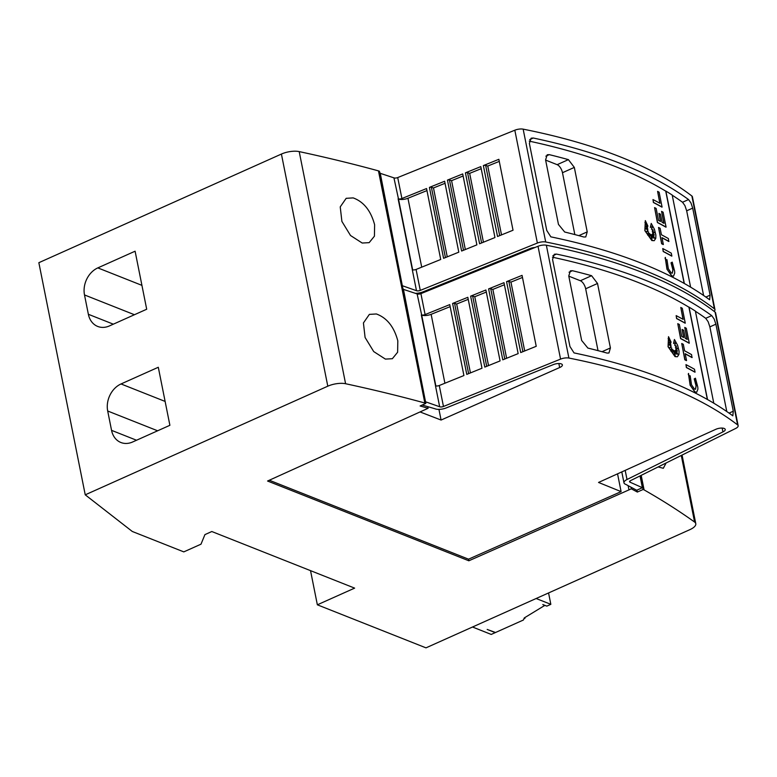 <?xml version="1.0" encoding="UTF-8"?>
<svg xmlns="http://www.w3.org/2000/svg" width="777" height="777" viewBox="0 0 777 777"><rect width="100%" height="100%" fill="white"/><g stroke="black" fill="none" stroke-linecap="round" stroke-linejoin="round"><path stroke-width="1.17" d="M629.904 481.05L630.137 482.226L642.385 487.703L636.684 490.258L625.689 484.333A8.547 3.283 -11.3 0 1 625.475 484.256A8.547 3.283 -11.3 0 1 623.98 482.847A8.547 3.283 -11.3 0 1 627.01 479.506L722.931 431.895L722.173 428.078M617.55 473.844L621.095 491.627L598.543 482.449L715.685 429.37A6.051 2.321 -11.3 0 1 724.183 428.457A6.051 2.321 -11.3 0 1 725.242 429.448A6.051 2.321 -11.3 0 1 722.931 431.895M425.845 403.399L424.844 403.001L378.457 170.872L379.458 171.27L425.845 403.399L420.114 405.963L428.117 408.284L427.797 406.672L434.945 408.751A8.547 3.283 -11.3 0 0 435.149 408.838A8.547 3.283 -11.3 0 0 446.309 407.896L553.243 364.646A6.051 2.321 -11.3 0 1 561.324 363.918A6.051 2.321 -11.3 0 1 562.383 364.908A6.051 2.321 -11.3 0 1 559.654 367.54L558.857 363.529M439.267 385.509A2.846 1.098 -11.3 0 1 435.547 385.819L421.309 314.87A2.846 1.098 168.7 0 0 421.377 314.899A2.846 1.098 168.7 0 0 425.097 314.588L449.747 304.613L463.918 375.544L439.267 385.509L443.463 406.468A2.846 1.098 -11.3 0 1 439.743 406.779A2.846 1.098 -11.3 0 1 439.665 406.75L435.479 385.79A2.846 1.098 -11.3 0 0 435.547 385.819M443.463 406.468L560.567 359.11A7.119 2.729 -11.3 0 1 568.9 358.051A712.12 273.407 -11.3 0 1 666.006 385.771A712.12 273.407 -11.3 0 1 737.616 424.912A7.119 2.729 -11.3 0 1 738.15 425.689L715.598 312.849A7.119 2.729 168.7 0 0 715.073 312.072A712.12 273.407 168.7 0 0 643.453 272.931A712.12 273.407 168.7 0 0 546.348 245.211A7.119 2.729 168.7 0 0 538.014 246.27L420.911 293.628A2.846 1.098 -11.3 0 1 417.191 293.939A2.846 1.098 -11.3 0 1 417.123 293.91L403.04 289.258M664.714 379.322A712.12 273.407 168.7 0 0 574.038 352.913L569.949 346.503L552.554 259.46L554.331 254.254L556.449 254.079A712.12 273.407 -11.3 0 1 644.871 280.021A712.12 273.407 -11.3 0 1 711.732 315.617L714.141 318.997L715.889 324.184L733.284 411.227L732.837 415.831A712.12 273.407 168.7 0 0 664.714 379.322M630.137 482.226A2.846 1.098 -11.3 0 1 630.06 482.196A2.846 1.098 -11.3 0 1 629.564 481.73A2.846 1.098 -11.3 0 1 630.574 480.613L735.625 428.477A7.119 2.729 -11.3 0 0 738.15 425.689M417.123 293.91L421.678 315.035A7.119 2.729 168.7 0 0 421.843 315.103A7.119 2.729 168.7 0 0 431.138 314.326L450.145 306.653M683.002 319.289L680.788 307.43A712.12 273.407 -11.3 0 1 682.303 308.284L685.275 323.135A712.12 273.407 168.7 0 0 676.738 318.521L676.155 315.617A712.12 273.407 -11.3 0 1 683.177 319.386L680.788 307.43M685.275 323.135L685.129 323.193A712.12 273.407 168.7 0 0 676.592 318.58L676.155 315.617M674.892 354.817L674.553 350.777L676.398 354.127L675.135 350.592L678 354.613L675.737 349.825L677.515 351.087L675.669 348.29L678.136 348.892L675.524 347.028L676.495 346.231L674.795 345.114L675.757 342.54L673.698 343.405L674.426 339.491L677.612 345.289L679.079 351.175L678.962 354.399L677.437 356.73L675.184 356.536L668.191 346.668L668.521 336.674L671.114 342.171L668.123 338.461L670.804 343.24A712.12 273.407 168.7 0 0 668.997 342.395L670.959 344.823L668.094 344.201L671.231 346.173L669.929 347.513L671.736 347.911L670.949 351.253L672.717 349.436L672.979 352.195L673.678 350.359L675.164 355.827L674.553 350.777M675.932 353.273L675.135 350.592M677.486 353.885L675.737 349.825M677.165 350.835L675.669 348.29M677.787 348.805L675.378 347.086L676.349 346.299L674.65 345.182L675.611 342.599L673.562 343.473L674.426 339.491M677.369 356.76L675.038 356.604L668.055 346.727L668.521 336.674M671.114 342.171L668.56 339.248M670.804 343.24L670.658 343.298A712.12 273.407 168.7 0 0 669.172 342.608M670.959 344.823L668.327 344.347M670.978 351.146L672.717 349.436M672.95 351.952L673.678 350.359M696.639 392.239L694.939 392.064L690.073 385.091L695.085 392.006L696.716 392.2L697.911 389.18L697.804 387.131L695.434 378.205L694.356 378.826L696.202 385.742L695.532 389.228L694.502 389.102L691.472 384.732M690.17 385.343L688.393 373.523M695.454 389.258L696.056 385.81L694.211 378.885L695.434 378.205M695.065 372.134L694.92 372.193A712.12 273.407 168.7 0 0 686.382 367.579L685.955 364.617A712.12 273.407 -11.3 0 1 694.483 369.23L695.065 372.134A712.12 273.407 168.7 0 0 686.528 367.521L685.955 364.617M681.73 343.502L684.828 359.8A712.12 273.407 168.7 0 1 686.402 360.625L686.547 360.557A712.12 273.407 168.7 0 0 684.974 359.732L681.73 343.502A712.12 273.407 -11.3 0 1 683.304 344.318L684.605 350.815A712.12 273.407 -11.3 0 1 691.559 354.603L691.996 357.575A712.12 273.407 168.7 0 0 685.217 353.875M687.004 339.316L684.78 327.428A712.12 273.407 -11.3 0 1 686.305 328.282L689.277 343.162A712.12 273.407 168.7 0 0 680.739 338.549L677.767 323.669A712.12 273.407 -11.3 0 1 679.341 324.495L681.74 336.47A712.12 273.407 -11.3 0 1 683.731 337.539L682.109 329.448A712.12 273.407 -11.3 0 1 683.663 330.283L685.275 338.374A712.12 273.407 -11.3 0 1 687.179 339.413L684.78 327.428M689.277 343.162L689.131 343.23A712.12 273.407 168.7 0 0 680.603 338.617L677.767 323.669M683.556 337.441L682.109 329.448M707.352 399.456L688.917 307.197A712.12 273.407 168.7 0 0 638.849 282.721A712.12 273.407 168.7 0 0 552.447 257.206M726.786 411.538L709.867 326.874L708.129 321.697L705.72 318.317A712.12 273.407 168.7 0 0 695.425 311.266M416.083 269.444A2.846 1.098 -11.3 0 1 412.364 269.755L398.115 198.805A2.846 1.098 168.7 0 0 398.183 198.834A2.846 1.098 168.7 0 0 401.903 198.523L426.554 188.549L440.724 259.479L416.083 269.444L420.27 290.404A2.846 1.098 -11.3 0 1 416.55 290.715A2.846 1.098 -11.3 0 1 416.482 290.685L412.296 269.736A2.846 1.098 -11.3 0 0 412.364 269.755M420.27 290.404L537.373 243.046A7.119 2.729 -11.3 0 1 545.707 241.987A712.12 273.407 -11.3 0 1 642.812 269.706A712.12 273.407 -11.3 0 1 714.422 308.848A7.119 2.729 -11.3 0 1 714.957 309.625L692.414 196.785A7.119 2.729 168.7 0 0 691.88 196.008A712.12 273.407 168.7 0 0 620.26 156.867A712.12 273.407 168.7 0 0 523.154 129.147A7.119 2.729 168.7 0 0 514.821 130.206L397.717 177.564A2.846 1.098 -11.3 0 1 393.997 177.875A2.846 1.098 -11.3 0 1 393.929 177.846L379.846 173.193M641.52 263.257A712.12 273.407 168.7 0 0 550.844 236.849L546.755 230.439L529.37 143.395L531.138 138.189L533.255 138.015A712.12 273.407 -11.3 0 1 621.678 163.957A712.12 273.407 -11.3 0 1 688.548 199.553L690.957 202.933L692.696 208.119L710.091 295.163L709.644 299.776A712.12 273.407 168.7 0 0 641.52 263.257M393.929 177.846L398.484 198.97A7.119 2.729 168.7 0 0 398.65 199.038A7.119 2.729 168.7 0 0 407.944 198.261L426.962 190.588M659.809 203.224L657.595 191.375A712.12 273.407 -11.3 0 1 659.119 192.22L662.082 207.07A712.12 273.407 168.7 0 0 653.544 202.457L652.971 199.553A712.12 273.407 -11.3 0 1 659.984 203.321L657.595 191.375M662.082 207.07L661.936 207.129A712.12 273.407 168.7 0 0 653.408 202.515L652.971 199.553M651.699 238.753L651.359 234.712L653.204 238.063L651.942 234.528L654.807 238.549L652.544 233.76L654.321 235.023L652.476 232.226L654.943 232.828L652.33 230.963L653.302 230.167L651.602 229.05L652.563 226.476L650.514 227.34L651.233 223.426L654.419 229.234L655.885 235.11L655.769 238.335L654.244 240.666L651.99 240.472L645.007 230.604L645.328 220.61L647.931 226.107L644.929 222.397L647.61 227.175A712.12 273.407 168.7 0 0 645.804 226.33L647.765 228.759L644.9 228.137L648.037 230.109L646.736 231.449L648.542 231.847L647.765 235.188L649.523 233.372L649.786 236.13L650.485 234.295L651.971 239.763L651.359 234.712M652.738 237.208L651.942 234.528M654.292 237.82L652.544 233.76M653.972 234.771L652.476 232.226M654.593 232.741L652.185 231.031L653.156 230.235L651.456 229.118L652.418 226.534L650.368 227.408L651.233 223.426M654.176 240.695L651.845 240.54L644.861 230.662L645.328 220.61M647.931 226.107L645.366 223.184M647.61 227.175L647.464 227.234A712.12 273.407 168.7 0 0 645.978 226.544M647.765 228.759L645.133 228.283M647.785 235.081L649.523 233.372M649.766 235.887L650.485 234.295M673.455 276.175L671.746 276L666.88 269.027L671.891 275.942L673.533 276.136L674.718 273.115L674.611 271.066L672.241 262.14L671.163 262.762L673.008 269.677L672.338 273.164L671.309 273.038L668.278 268.667M666.977 269.279L665.209 257.459M672.26 273.193L672.863 269.745L671.027 262.82L672.241 262.14M671.872 256.07L671.726 256.128A712.12 273.407 168.7 0 0 663.199 251.515L662.762 248.553A712.12 273.407 -11.3 0 1 671.289 253.166L671.872 256.07A712.12 273.407 168.7 0 0 663.335 251.457L662.762 248.553M658.537 227.438L661.635 243.735A712.12 273.407 168.7 0 1 663.208 244.561L663.354 244.493A712.12 273.407 168.7 0 0 661.781 243.667L658.537 227.438A712.12 273.407 -11.3 0 1 660.11 228.263L661.412 234.751A712.12 273.407 -11.3 0 1 668.375 238.539L668.812 241.511A712.12 273.407 168.7 0 0 662.023 237.811M663.811 223.252L661.586 211.363A712.12 273.407 -11.3 0 1 663.111 212.218L666.083 227.098A712.12 273.407 168.7 0 0 657.546 222.484L654.574 207.605A712.12 273.407 -11.3 0 1 656.147 208.43L658.546 220.406A712.12 273.407 -11.3 0 1 660.537 221.474L658.925 213.384A712.12 273.407 -11.3 0 1 660.469 214.219L662.082 222.309A712.12 273.407 -11.3 0 1 663.985 223.349L661.586 211.363M666.083 227.098L665.938 227.166A712.12 273.407 168.7 0 0 657.41 222.552L654.574 207.605M660.363 221.377L658.925 213.384M684.158 283.391L665.724 191.132A712.12 273.407 168.7 0 0 615.656 166.657A712.12 273.407 168.7 0 0 529.254 141.142M703.593 295.474L686.674 210.81L684.935 205.633L682.527 202.253A712.12 273.407 168.7 0 0 672.231 195.202M385.402 359.1L373.708 351.573L365.093 337.49L363.422 322.96L369.366 314.384L376.379 313.966C386.917 317.842 394.065 326.806 397.814 340.841L397.62 352.243L392.356 358.712L385.402 359.1M362.208 243.036L350.524 235.509L341.899 221.426L340.229 206.896L346.173 198.32L353.185 197.902C363.723 201.777 370.872 210.742 374.621 224.776L374.427 236.179L369.162 242.647L362.208 243.036M666.103 462.985L663.305 468.288L658.129 466.938M641.19 475.349L644.094 489.889A1637.877 628.826 -11.3 0 1 694.589 522.037A14.239 5.468 -11.3 0 1 695.784 523.688A14.239 5.468 -11.3 0 1 689.859 529.661L425.981 647.853L317.356 604.807L310.528 570.648M317.356 604.807L354.623 588.121L211.81 531.526L204.934 534.605L201 544.182L183.799 551.884L132.304 531.478L85.237 494.823L38.85 262.694L281.41 154.06A14.239 5.468 168.7 0 1 299.203 151.602A1637.877 628.826 168.7 0 1 378.457 170.872M544.871 605.361L524.271 617.929L523.416 620.007L495.522 632.507L487.189 629.438L495.231 632.633L491.219 634.43L472.513 627.01M524.271 617.929L524.893 618.511L524.728 617.657M544.93 605.623L542.802 604.535L546.823 606.128L550.835 604.331L536.149 598.513M548.562 592.948L550.835 604.331M146.698 309.236L109.431 325.922A21.367 16.968 111.6 0 1 97.698 326.437A21.367 16.968 111.6 0 1 88.364 314.287L84.499 294.939A21.367 16.968 111.6 0 1 97.834 267.89L135.101 251.204L146.698 309.236M169.891 425.301L132.624 441.987A21.367 16.968 111.6 0 1 120.891 442.502A21.367 16.968 111.6 0 1 111.558 430.351L107.692 411.004A21.367 16.968 111.6 0 1 121.027 383.955L158.294 367.268L169.891 425.301M688.917 307.197L689.063 307.138A712.12 273.407 -11.3 0 1 695.386 311.091L713.791 403.205M707.526 399.563L689.063 307.138M665.724 191.132L665.87 191.074A712.12 273.407 -11.3 0 1 672.192 195.027L690.607 287.14M684.333 283.498L665.87 191.074M545.619 160.091L557.167 164.675A7.119 3.351 -114.1 0 1 562.48 172.717L574.834 234.576M558.459 224.388L545.58 159.907L547.212 154.769L549.232 154.642A712.12 273.407 -11.3 0 1 568.395 159.635L574.329 167.405L587.218 231.886L585.761 236.946L583.857 237.014A712.12 273.407 168.7 0 0 564.694 232.022L558.459 224.388M666.977 259.703L668.346 268.861M665.063 258.411L666.86 260.441M667.122 269.211L665.345 257.401M668.948 241.443A712.12 273.407 168.7 0 0 661.994 237.655L663.354 244.493M429.419 187.393L444.629 181.245L458.799 252.166L443.589 258.323L429.419 187.393A2.137 0.816 -11.3 0 1 431.39 187.335L433.479 187.956L445.036 183.294M447.445 180.099L462.703 173.931L476.884 244.862L461.625 251.029L447.445 180.099A2.137 0.816 -11.3 0 1 449.475 180.031L451.573 180.653L463.121 175.99M465.423 172.834L480.788 166.618L494.959 237.548L479.594 243.764L465.423 172.834A2.137 0.816 -11.3 0 1 467.579 172.727L469.667 173.349L481.206 168.687M483.362 165.579L498.863 159.304L513.034 230.235L497.533 236.499L483.362 165.579A2.137 0.816 -11.3 0 1 485.674 165.423L487.762 166.045L499.281 161.393M447.251 256.847L433.479 187.956M465.336 249.524L451.573 180.653M483.43 242.21L469.667 173.349M501.515 234.897L487.762 166.045M714.957 309.625A7.119 2.729 -11.3 0 1 714.102 311.334M402.389 286.033L380.206 173.028M402.758 285.868L416.482 290.685M535.023 247.484A6.051 2.321 -11.3 0 0 530.06 248.591L423.125 291.831A8.547 3.283 -11.3 0 1 415.423 293.317M427.797 406.672L422.173 405.04M428.117 408.284L267.56 481.021L468.852 560.79L468.531 559.178L269.308 480.235M568.803 276.156L580.361 280.74A7.119 3.351 -114.1 0 1 585.664 288.782L598.028 350.641M581.652 340.452L568.764 275.971L570.405 270.833L572.416 270.707A712.12 273.407 -11.3 0 1 591.588 275.699L597.523 283.469L610.411 347.95L608.954 353.001L607.051 353.079A712.12 273.407 168.7 0 0 587.878 348.077L581.652 340.452M690.161 375.767L691.54 384.926M688.257 374.475L690.054 376.505M690.316 385.275L688.539 373.465M692.142 357.507A712.12 273.407 168.7 0 0 685.178 353.72L686.547 360.557M452.602 303.457L467.822 297.309L481.993 368.23L466.783 374.388L452.602 303.457A2.137 0.816 -11.3 0 1 454.584 303.399L456.672 304.021L468.23 299.349M470.639 296.163L485.897 289.996L500.077 360.926L484.809 367.094L470.639 296.163A2.137 0.816 -11.3 0 1 472.669 296.095L474.766 296.717L486.315 292.055M488.616 288.898L503.982 282.682L518.152 353.613L502.787 359.819L488.616 288.898A2.137 0.816 -11.3 0 1 490.763 288.791L492.861 289.413L504.39 284.751M506.555 281.643L522.057 275.369L536.227 346.299L520.726 352.564L506.555 281.643A2.137 0.816 -11.3 0 1 508.867 281.488L510.955 282.109L522.474 277.457M470.435 372.902L456.672 304.021M488.529 365.588L474.766 296.717M506.623 358.275L492.861 289.413M524.708 350.961L510.955 282.109M425.582 402.097L403.399 289.093M425.951 401.932L439.665 406.75M559.654 367.54L441.074 420.046L438.947 409.382M441.074 420.046L420.046 411.936M642.385 487.703L640.025 475.922M621.095 491.627L468.531 559.178M85.237 494.823L327.797 386.188A14.239 5.468 -11.3 0 1 345.59 383.731A1637.877 628.826 -11.3 0 1 424.844 403.001M644.094 489.889L643.084 489.481L640.345 475.767M643.084 489.481L637.354 492.055L636.965 490.132M468.852 560.79L631.322 488.84L630.992 487.189M631.322 488.84L637.354 492.055M627.01 479.506L625.184 470.376M568.9 358.051L546.348 245.211M425.097 314.588L420.911 293.628M435.839 385.916L421.678 315.035M545.707 241.987L523.154 129.147M401.903 198.523L397.717 177.564M412.645 269.852L398.484 198.97M113.335 324.174L88.364 314.287M134.431 314.724L84.499 294.939M141.929 285.363L97.834 267.89M136.529 440.238L111.558 430.351M157.624 430.788L107.692 411.004M165.122 401.427L121.027 383.955M545.852 156.158L549.232 154.642M557.167 164.675L568.395 159.635M562.48 172.717L574.329 167.405M578.826 235.635L587.218 231.886M421.717 267.171L407.944 198.261M445.425 257.575L431.39 187.335M463.51 250.262L449.475 180.031M481.604 242.948L467.579 172.727M499.698 235.625L485.674 165.423M537.373 243.046L514.821 130.206M529.691 139.617L533.255 138.015M682.527 202.253L688.548 199.553M686.674 210.81L692.696 208.119M705.866 297.057L710.091 295.163M714.422 308.848L691.88 196.008M569.046 272.222L572.416 270.707M580.361 280.74L591.588 275.699M585.664 288.782L597.523 283.469M602.02 351.699L610.411 347.95M444.91 383.236L431.138 314.326M468.618 373.64L454.584 303.399M486.703 366.326L472.669 296.095M504.797 359.013L490.763 288.791M522.892 351.69L508.867 281.488M560.567 359.11L538.014 246.27M552.884 255.682L556.449 254.079M705.72 318.317L711.732 315.617M709.867 326.874L715.889 324.184M729.059 413.121L733.284 411.227M737.616 424.912L715.073 312.072M345.59 383.731L299.203 151.602M327.797 386.188L281.41 154.06M694.589 522.037L681.283 455.448M628.972 489.898L628.127 485.644M623.98 482.847L621.794 471.921M695.784 523.688L682.07 455.06"/></g></svg>
